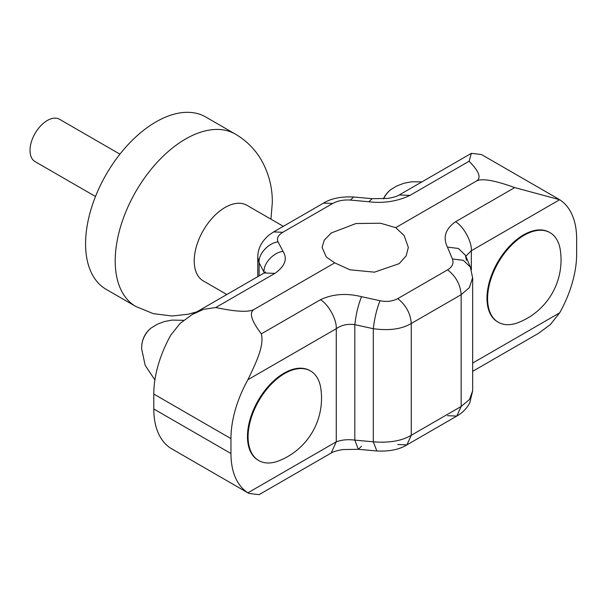 <?xml version="1.0" encoding="UTF-8"?>
<svg xmlns="http://www.w3.org/2000/svg" width="607" height="607" viewBox="0 0 607 607"><rect width="100%" height="100%" fill="white"/><g stroke="black" fill="none" stroke-linecap="round" stroke-linejoin="round"><path stroke-width="0.91" d="M95.489 196.493L35.077 161.614A24.447 14.113 -60 0 1 31.336 142.03A24.447 14.113 -60 0 1 47.3 120.49A24.447 14.113 -60 0 1 59.524 119.275L119.936 154.155M135.816 306.474A99.525 57.46 120 0 1 115.209 260.911A99.525 57.46 120 0 1 158.647 160.756A99.525 57.46 120 0 1 235.341 134.094L205.712 116.984A99.525 57.46 120 0 0 129.018 143.647A99.525 57.46 120 0 0 85.579 243.802A99.525 57.46 120 0 0 106.187 289.364L135.816 306.474L153.343 313.66L172.092 316.004L188.155 314.229L196.767 311.877M283.332 226.312L246.912 205.287A43.651 25.206 120 0 0 213.277 216.98A43.651 25.206 120 0 0 194.225 260.911A43.651 25.206 120 0 0 203.262 280.897L226.843 294.509M257.77 276.655L257.77 257.171L259.113 262.77L264.356 272.847M472.663 363.069L559.677 312.833A87.302 50.404 -60 0 0 576.65 253.938L576.65 239.014A87.302 50.404 -60 0 0 559.677 199.718L471.343 250.721L465.819 256.154M550.048 232.678L549.426 232.329A51.732 29.864 120 0 0 509.561 246.184A51.732 29.864 120 0 0 486.981 298.249A51.732 29.864 120 0 0 497.694 321.93L498.309 322.287A51.732 29.864 120 0 0 518.416 322.522A67.225 67.225 0 0 0 560.299 249.97A51.732 29.864 120 0 0 550.048 232.678A51.732 29.864 120 0 0 510.176 246.541A51.732 29.864 120 0 0 487.596 298.606A51.732 29.864 120 0 0 498.309 322.287M472.648 277.551L469.431 287.559L461.161 294.683L411.265 323.493C401.751 329.131 389.102 330.868 373.313 328.706L354.814 324.662C347.788 323.668 341.604 325.018 336.263 328.706L247.929 379.701C255.585 363.381 264.432 346.218 261.336 333.858C251.275 320.625 248.862 312.476 254.105 309.403L334.723 262.854L349.935 269.796L374.443 272.171L399.178 263.658L406.166 255.813L408.344 247.428L404.133 235.546L395.718 227.648L380.506 223.232L355.998 223.52L331.263 232.959L324.267 240.19L322.089 247.428L326.3 257.011L334.723 262.854M261.336 333.858L320.481 299.714C328.599 304.494 336.893 319.722 336.263 328.706L336.263 441.82L331.202 453.012L259.083 494.644L248.999 493.468L247.929 492.816L336.263 441.82C341.726 439.809 347.91 439.248 354.814 440.128L373.313 441.805C389.102 443.095 401.751 440.925 411.265 435.28L461.161 406.47L469.431 399.543L472.663 390.825L472.663 278.256L470.425 267.171L465.463 255.304L466.373 260.251M258.794 460.569L258.18 460.212A51.732 29.864 -60 0 1 247.459 436.532A51.732 29.864 -60 0 1 270.047 384.466A51.732 29.864 -60 0 1 309.911 370.611L310.526 370.968A51.732 29.864 -60 0 1 320.784 388.252A67.225 67.225 0 0 1 278.894 460.812A51.732 29.864 -60 0 1 258.794 460.569A51.732 29.864 -60 0 1 248.081 436.888A51.732 29.864 -60 0 1 270.661 384.823A51.732 29.864 -60 0 1 310.526 370.968M247.929 492.816A87.302 50.404 -60 0 1 230.956 453.528L230.956 438.603A87.302 50.404 -60 0 1 247.929 379.701M248.999 493.468L170.764 448.269A87.302 50.404 -60 0 1 153.791 408.974L153.791 394.049A87.302 50.404 -60 0 1 170.764 335.155L180.044 323.463L192.047 314.601L203.52 309.342L215.735 307.529C236.002 311.808 248.794 312.43 254.105 309.403M395.718 227.648L476.336 181.098C481.647 178.079 494.439 180.241 514.706 187.578L559.677 199.718M320.481 299.714C332.712 293.963 346.4 292.953 361.529 296.679C358.259 304.851 356.021 314.176 354.814 324.662L354.814 440.128L358.342 449.309L361.529 446.228M361.529 296.679L380.028 300.723C386.705 302.066 392.608 301.368 397.737 298.636L447.632 269.834C452.397 266.852 453.983 263.226 452.382 258.954L447.42 247.087C442.708 237.352 445.424 228.892 455.561 221.73L514.706 187.578M380.028 300.723C376.757 308.895 374.519 318.22 373.313 328.706L373.313 441.805L376.848 450.986C389.413 451.57 399.444 449.537 406.925 444.87L397.737 444.514M452.382 258.954L463.361 260.342L470.425 267.171M447.42 247.087L458.406 248.475L465.463 255.304M559.677 312.833L550.397 324.533L538.394 333.387L472.663 371.332M476.336 181.098C481.579 178.033 479.166 171.417 469.097 161.25L471.351 153.343L481.442 154.519L558.531 199.028M215.735 307.529L274.88 273.385C285.017 266.23 287.733 258.885 283.014 251.351L278.059 241.852C276.473 238.422 278.052 235.235 282.801 232.284L332.704 203.474C337.849 200.712 343.752 199.582 350.414 200.082L368.912 201.759C383.67 203.497 397.35 201.38 409.953 195.393L469.097 161.25M283.014 251.351C273.241 252.512 263.051 263.757 264.068 272.27L264.068 273.021M278.059 241.852C268.279 243.012 258.096 254.257 259.113 262.77L259.113 275.882M350.414 200.082L353.593 197.002C341.02 196.418 330.997 198.459 323.516 203.117L273.62 231.927L282.801 232.284M368.912 201.759L372.091 198.679L353.593 197.002M421.933 181.872L411.576 181.804L404.019 183.223L396.773 185.97L390.847 189.604A16.085 9.287 120 0 0 383.571 198.853M141.75 346.392A16.085 9.287 -60 0 1 141.886 344.245L141.886 344.245A16.085 9.287 -60 0 1 151.333 327.886L151.333 327.886A24.447 24.447 0 0 0 141.886 344.245L141.613 348.63L145.164 365.323L154.899 379.944M455.561 221.73C463.68 226.502 471.973 241.738 471.343 250.721L471.343 269.69M397.737 298.636C405.992 305.124 410.499 313.402 411.265 323.493L411.265 435.28L406.925 444.87L456.821 416.061L461.161 406.47L461.161 294.683C460.402 284.6 455.887 276.314 447.632 269.834M230.956 438.603L153.791 394.049M230.956 453.528L153.791 408.974M472.656 390.825L469.818 402.737C466.791 408.45 462.458 412.897 456.821 416.061L447.632 415.704M274.88 273.385L264.159 272.968L192.047 314.601M332.704 203.474L323.516 203.117M471.351 153.343L399.239 194.976L409.953 195.393M235.341 134.094C246.063 140.376 254.606 148.821 260.964 159.429C268.643 172.714 272.429 187.055 272.323 202.457L270.934 219.157M331.202 453.012C333.357 451.646 337.234 450.493 342.834 449.559L358.342 449.309L376.848 450.986M265.6 271.921L264.159 272.968M257.785 257.171C257.709 248.787 261.564 241.328 269.356 234.788L273.62 231.927M399.239 194.976C397.077 196.342 393.199 197.495 387.607 198.436L372.091 198.679M390.847 189.604A24.447 24.447 0 0 0 383.434 198.861M183.663 320.314L172.062 320.086L164.505 321.513L157.259 324.252L151.333 327.886"/></g></svg>
